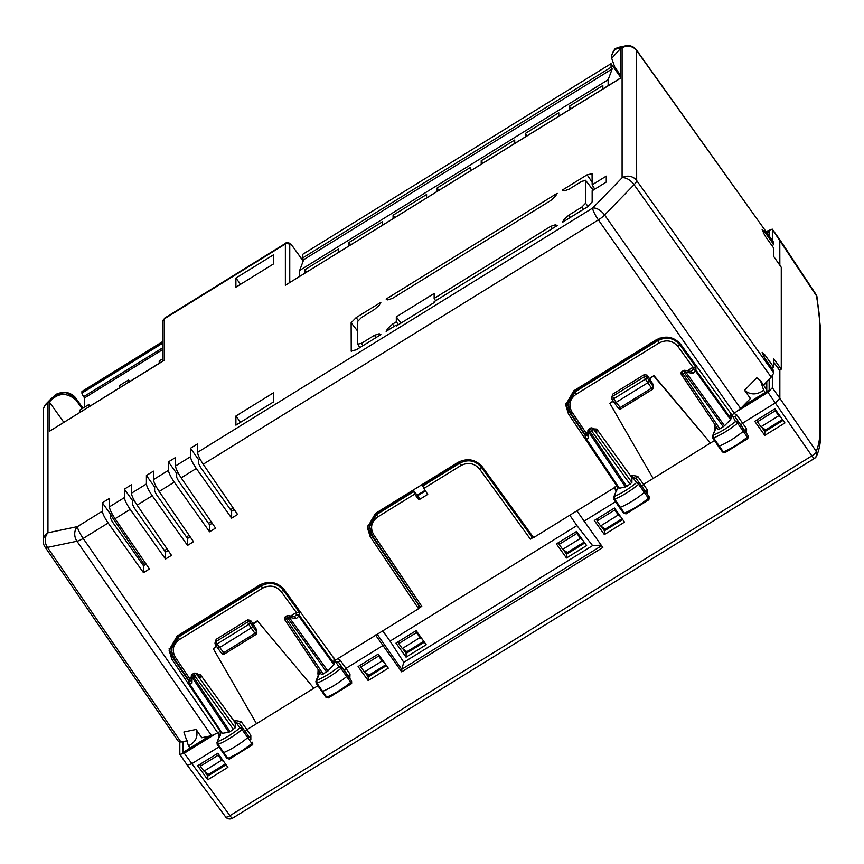 <?xml version="1.0" encoding="UTF-8"?>
<svg xmlns="http://www.w3.org/2000/svg" width="864" height="864" viewBox="0 0 864 864"><rect width="100%" height="100%" fill="white"/><g stroke="black" fill="none" stroke-linecap="round" stroke-linejoin="round"><path stroke-width="1.3" d="M146.113 564.084L143.478 565.715L143.478 572.659L108.173 522.99L83.182 538.445A10.552 2.938 145.3 0 1 76.95 541.242L47.466 547.398A10.552 8.413 78.2 0 1 47.952 532.786L47.952 402.862A10.552 5.605 44.2 0 0 46.192 403.79A10.552 10.552 0 0 0 43.2 411.145L43.2 541.069A10.552 9.914 -0 0 1 47.952 532.786L77.436 526.619A10.552 1.987 58.3 0 0 83.182 538.445L217.76 732.888L220.277 731.333L171.839 659.189L169.052 650.138L177.131 636.044L259.556 585.079C269.093 580.327 277.312 581.872 284.224 589.702L335.297 660.215L418.586 608.72L370.148 536.576L367.362 527.526L375.44 513.421L457.855 462.467C467.402 457.715 475.621 459.259 482.533 467.089L533.606 537.602L616.896 486.108L568.458 413.964L565.672 404.914L573.75 390.809L656.165 339.854C665.712 335.102 673.931 336.647 680.832 344.477L731.916 414.99L740.664 408.521L750.416 398.488L744.563 390.344C750.19 394.891 756.259 395.053 762.782 390.852L763.69 390.29L765.094 392.342M169.128 648.594L171.839 656.035L188.633 680.854M234.241 509.587L231.617 511.218L231.617 518.162L237.589 514.469L203.202 464.227L598.374 219.899L734.432 413.435M231.617 518.162L196.312 468.493C192.769 463.309 190.825 459.378 190.48 456.721L190.48 448.254L198.709 459.788L198.709 463.687L200.437 467.197L231.617 511.218M212.209 523.217L209.585 524.837L209.585 531.792L215.557 528.098L181.17 477.857L196.312 468.493M209.585 531.792L174.269 482.123C170.726 476.928 168.793 473.008 168.448 470.351L168.448 461.884L176.677 473.407L176.677 477.306L178.405 480.816L209.585 524.837M190.177 536.836L187.542 538.466L187.542 545.411L193.525 541.717L159.138 491.476L174.269 482.123M187.542 545.411L152.237 495.742C148.694 490.547 146.75 486.626 146.416 483.97L146.416 475.502L154.634 487.037L154.634 490.936L156.373 494.446L187.542 538.466M168.145 550.454L165.51 552.085L165.51 559.04L171.482 555.347L137.106 505.105L152.237 495.742M165.51 559.04L130.205 509.371C126.662 504.176 124.718 500.256 124.384 497.599L124.384 489.132L132.602 500.656L132.602 504.554L134.341 508.064L165.51 552.085M143.478 572.659L149.45 568.966L115.063 518.724L130.205 509.371M418.759 604.908L418.586 608.72M217.76 732.888L211.529 735.685L201.766 737.726L196.128 729.454L183.892 732.002L188.503 745.924L189.41 745.362C196.096 741.409 198.331 736.096 196.128 729.454M220.277 731.333L220.277 730.382M115.063 518.724C111.618 513.475 109.728 509.522 109.393 506.866L109.393 498.398L102.341 502.751L102.341 511.218C102.686 513.875 104.63 517.795 108.173 522.99M143.478 565.715L112.298 521.694L110.57 518.184L110.57 514.285L102.341 502.751M124.384 489.132L131.425 484.769L131.425 493.236C131.76 495.893 133.65 499.856 137.106 505.105M146.416 475.502L153.468 471.15L153.468 479.617C153.792 482.274 155.682 486.227 159.138 491.476M168.448 461.884L175.5 457.52L175.5 465.988C175.835 468.655 177.725 472.608 181.17 477.857M190.48 448.254L197.532 443.902L197.532 452.369C197.867 455.026 199.757 458.978 203.202 464.227M565.747 403.358L568.458 410.8L585.252 435.629M616.896 486.108L616.896 485.158M367.438 525.982L370.148 533.412L418.586 605.016M378.616 656.014L382.082 661.036L364.414 671.954L360.85 667.008L378.551 656.068L378.616 654.577M382.082 661.036L384.34 662.602M398.747 641.39L398.747 643.572L402.278 648.551L406.933 651.694L423.76 641.304M398.747 643.572L416.513 632.588L416.513 631.141M416.513 632.588L419.98 637.6L422.237 639.176M425.11 490.32L417.15 495.234M364.37 671.976L369.036 675.13L385.852 664.729M360.85 667.008L360.85 664.826M187.294 740.75L180.986 742.068L178.405 741.107M188.503 745.924L189.95 747.954M225.45 763.916L208.624 774.306L203.947 771.174L200.405 766.206L218.246 755.179L218.246 753.808M218.246 755.179L221.692 760.201L223.916 761.756M286.232 284.731L620.708 78.084L620.255 48.805L611.701 58.331L614.736 66.982L620.708 75.686M63.785 422.269L49.345 401.987L49.345 431.352L163.631 360.526M49.345 401.987L49.799 401.522C58.039 392.677 66.776 392.191 76.01 400.075L82.123 408.672M351.572 351.497L351.13 350.914L356.184 349.866L380.884 334.584L379.22 333.742L374.468 335.318L361.465 343.354L357.707 344.142L357.707 321.408L361.465 317.542L374.468 309.506L379.22 305.208L380.884 302.303L356.184 317.574L351.13 322.769L351.238 351.281M359.791 347.63L357.707 344.142M592.153 173.74L587.099 174.798L562.399 190.069L564.062 190.922L568.814 189.346L581.807 181.31L585.576 180.522L585.576 203.256L581.807 207.122L568.814 215.158L564.062 219.456L562.399 222.361L587.099 207.079L592.153 201.895L592.153 190.793L606.258 182.066L606.258 176.126L592.153 184.842L592.067 173.426M593.233 190.123L585.49 180.252L593.136 190.177M398.434 324.68L396.317 321.808L392.537 324.14L387.785 328.439L386.122 331.344L396.317 325.048L396.317 325.987L434.149 302.594L434.149 301.655L557.161 225.601L555.487 224.748L556.33 226.109M396.317 321.808L396.317 316.85L434.149 293.468L434.149 298.415L550.746 226.325L555.487 224.748M555.487 196.214L557.161 193.309L386.122 299.063L387.785 299.905L392.537 298.328L550.746 200.513L555.487 196.214M235.904 416.038L235.904 425.164L273.737 401.782L273.737 392.645L235.904 416.038L240.559 422.291M235.904 278.057L235.904 287.183L273.737 263.79L273.737 254.664L235.904 278.057L240.57 284.299M200.027 458.968L198.709 459.788M177.995 472.597L176.677 473.407M155.952 486.216L154.634 487.037M133.92 499.846L132.602 500.656M111.888 513.464L110.57 514.285M593.795 187.542L592.056 188.611M740.664 408.521L604.606 214.996L634.079 184.691A10.552 5.605 -135.8 0 0 622.102 177.79A10.552 9.914 -0 0 1 636.66 180.544A10.552 2.959 144.5 0 1 634.079 184.691L771.196 377.147L763.506 385.052M757.426 419.72L757.426 421.805L760.968 426.762L765.655 429.905L782.471 419.504M746.356 402.667L746.982 403.542M622.058 518.681L605.243 529.081L600.588 525.938L597.056 520.96L597.056 518.778M597.056 520.96L614.822 509.976L614.822 508.529M614.822 509.976L618.289 514.987L620.546 516.564M559.159 542.214L559.159 544.396L562.68 549.364L567.346 552.517L584.161 542.117M559.159 544.396L576.925 533.401L576.925 531.965M576.925 533.401L580.392 538.412L582.649 539.989M402.278 648.551L419.98 637.6M200.405 766.206L200.405 764.035M203.947 771.174L221.692 760.201M110.57 514.771L144.601 565.013M620.255 48.805L620.255 48.254C615.762 48.114 612.932 50.501 611.777 55.404L611.842 54.918M611.701 56.851L611.777 55.404M197.532 452.369L592.618 208.084A10.552 5.605 -135.8 0 1 604.606 214.996A10.552 2.916 144.9 0 1 598.374 219.899A10.552 1.987 -121.7 0 1 592.618 208.084L622.102 177.79L622.102 47.866L620.255 48.254L618.991 47.228L625.741 45.824A10.552 8.413 78.2 0 0 622.102 47.866A10.552 9.914 -0 0 1 636.66 50.63L773.777 242.471L773.777 244.588L764.802 232.103L763.258 233.064M46.192 403.79L51.505 398.326L49.799 400.972C53.946 395.485 59.422 392.731 66.236 392.71L76.01 398.66L76.01 400.075M285.379 285.412L285.379 243.994L164.333 318.838L164.333 360.266L163.642 360.536M594.788 189.162L592.153 184.842M396.814 325.685L396.317 325.048M435.618 300.748L434.149 298.415M396.317 316.85L400.972 323.114M763.69 390.29L760.417 380.549L756.799 377.773L744.563 390.344M760.417 380.549L766.778 389.837M771.196 377.147L773.777 373L773.777 370.883L764.802 358.214L762.145 352.285L764.802 354.802L763.258 355.752M760.968 426.762L778.723 415.789L780.937 417.355M757.426 421.805L775.278 410.767L778.723 415.789M775.278 410.767L775.278 409.396M600.588 525.938L618.289 514.987M562.68 549.364L580.392 538.412M764.802 232.103L762.145 229.597L764.802 235.526L773.777 248.195L773.777 256.586L781.272 267.311L781.272 369.155L773.777 358.884L773.777 367.276L764.802 354.802M66.236 392.71L64.962 392.148M773.777 367.276L772.006 368.366M779.49 370.256L781.272 369.155M773.777 244.588L772.006 245.678M773.777 373L636.66 180.544L636.476 50.015L773.777 242.471M79.898 412.312L79.898 410.044L88.711 404.6L90.288 405.875M84.532 407.182L84.532 397.915L83.668 396.662L162.907 347.674M162.907 341.431L81.994 391.446A3.164 0.594 58.3 0 0 81.929 391.662L81.929 393.098A3.164 0.594 58.3 0 0 83.668 396.662M128.369 382.331L128.369 380.074L119.556 385.528L119.556 387.785M88.711 406.858L88.711 404.6M159.214 363.258L159.214 361.001L162.907 358.722M84.532 397.915L162.907 349.456M128.369 380.074L129.956 381.359M620.708 77.468L611.042 63.655L611.042 67.262L612.198 68.926L608.137 79.726L299.657 270.454L299.657 276.426M612.198 68.926L303.718 259.654L299.657 270.454M611.042 67.262L302.562 258.001L303.718 259.654M611.042 63.655L302.562 254.394L302.562 258.001M608.137 79.726L608.137 85.698M338.44 252.45L338.44 249.005L304.949 269.708L304.949 273.154M382.504 225.202L382.504 221.756L349.013 242.46L349.013 245.905M426.578 197.953L426.578 194.508L393.088 215.222L393.088 218.668M470.642 170.705L470.642 167.26L437.152 187.974L437.152 191.419M514.717 143.456L514.717 140.011L481.216 160.726L481.216 164.171M558.781 116.208L558.781 112.763L525.29 133.477L525.29 136.922M602.845 88.96L602.845 85.514L569.354 106.229L569.354 109.674M525.29 133.477L526.975 135.875M349.013 242.46L350.698 244.868M481.216 160.726L482.9 163.123M393.088 215.222L394.762 217.62M569.354 106.229L571.039 108.626M437.152 187.974L438.836 190.372M304.949 269.708L306.634 272.117M779.846 265.162L779.771 239.609L772.265 229.133L766.174 231.466M738.45 410.54L767.956 392.31L772.362 387.774L779.846 398.315L779.846 370.03M766.897 232.47L769.154 231.077L767.556 233.399M772.362 246.186L772.362 245.462M772.362 240.116L772.362 229.446L816.912 296.492A5.27 5.27 0 0 0 816.134 294.592A5.27 1.307 146.5 0 1 816.188 294.851C818.716 307.778 819.979 318.913 819.979 328.255L819.979 429.073C819.979 438.394 818.716 445.781 816.188 451.235A5.27 1.739 145.5 0 1 811.858 455.868L229.932 815.67A5.27 1.706 143.4 0 1 225.569 816.836L187.218 765.104M218.905 746.95L191.538 763.873L187.207 765.094L179.906 754.423L184.237 753.214L213.721 734.983M188.633 680.098L173.621 657.742L171.137 649.652L171.137 648.097L178.265 635.699L263.164 583.362M283.003 588.211L300.38 612.014M216.443 646.142L213.268 648.637L216.691 646.531M213.268 648.637L256.511 723.697L313.848 688.252L257.342 620.849L252.936 623.581L250.528 620.374L247.644 619.855L216.151 639.328L215.006 643.086A2.106 2.009 5.2 0 1 215.946 641.585L217.091 643.972L248.551 624.51A2.106 0.551 -36.8 0 0 250.29 622.674L250.528 620.374M216.151 639.328L215.946 641.585L247.417 622.123L251.165 628.009L219.445 647.622L217.674 647.989L215.309 644.306A2.106 2.009 5.2 0 1 215.006 643.086A2.106 2.106 0 0 0 215.33 644.414A2.106 0.583 -32.8 0 0 217.091 643.972L224.575 653.821M221.692 653.314A2.106 0.594 -37 0 0 221.724 653.432A2.106 2.106 0 0 0 224.532 653.951L255.852 634.586L251.165 628.009L252.936 626.195L252.936 624.121L257.342 621.4M252.936 623.581L256.543 629.662L256.846 632.794A2.106 1.987 180 0 0 256.543 631.757L250.29 622.674A2.106 2.009 5.7 0 0 247.417 622.123L247.644 619.855M255.852 634.586L255.895 634.446A2.106 1.987 180 0 0 256.846 632.794A2.106 2.106 0 0 1 255.841 634.597M215.309 644.306A2.106 0.583 -32.8 0 0 215.33 644.414L217.674 647.989M257.342 620.849L313.848 688.252L317.866 685.768M369.425 525.517L376.553 513.097L413.413 490.298L418.91 497.556L418.91 499.835L427.723 494.381L423.878 488.408L460.793 465.588L459.648 463.223L422.788 486.011L423.878 488.408M425.466 490.871L417.56 495.763M422.788 486.011L422.788 484.51L461.452 460.76M495.796 485.406L481.432 465.728M171.137 649.642L178.265 637.2L179.41 639.565L262.472 588.211C269.773 584.572 276.059 585.749 281.34 591.743L283.09 589.918L283.09 588.33M261.328 584.345L261.328 585.846C269.741 581.656 276.998 583.006 283.09 589.918L299.3 612.295L296.395 612.468L290.704 615.989M188.957 680.519L189.616 678.499L175.36 657.266C171.623 650.322 172.973 644.425 179.41 639.565M192.748 674.6L193.352 676.804L194.81 675.907L193.72 673.423L192.272 674.32A2.106 2.106 0 0 0 191.268 676.058A2.106 1.577 -178.5 0 0 192.1 677.354A2.106 0.572 -33.8 0 0 193.352 676.804L230.072 731.7L228.83 732.251L192.1 677.354L191.959 683.154L189.464 683.672A2.106 1.685 -101.8 0 1 189.583 680.778L189.583 678.51L191.236 677.495M287.334 616.118L287.939 618.322A2.106 0.562 144.2 0 0 289.181 617.328A2.106 1.177 -79.5 0 0 288.349 615.557A2.106 2.106 0 0 0 286.848 615.838L285.401 616.734L286.492 619.218L287.939 618.322L326.657 671.976L327.91 670.993L289.181 617.328L296.287 618.646L298.771 616.086A2.106 1.123 -135.8 0 0 296.395 614.736A2.106 1.987 0 0 1 299.3 615.276L299.3 612.295M326.657 671.976L321.473 674.6M284.731 619.585A2.106 0.572 -33.8 0 0 284.753 619.704A2.106 0.572 -33.8 0 0 286.492 619.218L323.201 674.114M199.627 676.966L196.571 674.093L235.289 727.747L230.072 731.7M199.724 677.052L196.312 673.704A2.106 1.577 -45.6 0 1 196.571 674.093A2.106 0.562 144.2 0 1 194.81 675.907L233.528 729.562M235.289 727.747L235.289 723.557L234.112 721.213L200.146 674.32L196.711 674.104M228.83 732.251L222.286 733.32L189.464 683.672A2.106 0.572 146.2 0 1 188.989 683.608A2.106 0.572 146.2 0 1 188.957 683.5A2.106 1.987 0 0 1 189.583 680.778L191.16 680.454M191.527 680.368L191.959 683.154M333.85 657.86L334.444 663.973L327.91 670.993M296.287 618.646L294.732 616.745L288.349 615.557M413.413 490.298L414.634 494.132L418.91 499.835M420.044 606.83L371.887 535.021L369.425 527.04L376.553 514.598L377.708 516.964L414.634 494.132M420.012 606.712L421.783 606.344L418.586 608.321M220.849 731.236L221.206 732.262L216.994 742.554L217.22 744.196A1.933 0.551 -35 0 0 217.22 744.444A1.933 0.551 -35 0 0 218.074 744.379L223.679 752.576A31.655 9.04 -35 0 0 247.763 737.64A2.106 0.605 -35 0 0 248.681 736.29L242.849 728.287L248.681 736.29M222.739 752.382A2.106 0.605 -35 0 0 222.739 752.652A2.106 0.605 -35 0 0 222.75 752.652A2.106 0.605 -35 0 0 223.679 752.576L227.804 758.333A31.525 9.007 -35 0 0 251.791 743.461A1.976 0.562 -35 0 0 252.655 742.198L252.05 745.006L252.742 744.368L252.655 742.198M235.289 723.557L236.358 722.887L239.965 727.844A29.365 8.392 -35 0 1 217.825 741.571L218.074 744.379A31.471 8.996 -35 0 0 242.017 729.529A1.933 0.551 -35 0 0 242.849 728.287L239.965 727.844L242.017 729.529L247.763 737.64L251.791 743.461L252.05 745.006M569.808 515.214L576.914 525.593L390.064 641.12L382.774 630.86M533.401 537.322L530.41 539.179L479.66 469.12C474.379 463.126 468.094 461.948 460.793 465.588M316.159 682.97A1.933 0.551 -35 0 0 316.148 683.23A1.933 0.551 -35 0 0 316.991 683.165L322.596 691.373A31.655 9.04 -35 0 0 346.68 676.534A2.106 0.605 -35 0 0 347.62 675.173L338.526 662.202L340.254 660.258L337.306 658.573M321.678 691.146A2.106 0.605 -35 0 0 321.678 691.438L321.678 691.438A2.106 0.605 -35 0 0 322.596 691.373L326.732 697.129A31.525 9.007 -35 0 0 350.708 682.344A1.976 0.562 -35 0 0 351.583 681.07L341.788 667.17A1.933 0.551 -35 0 1 340.934 668.412L350.708 682.344L350.978 683.878L351.68 683.24L351.594 681.08L350.978 683.878M319.885 672.214L316.764 680.357A29.365 8.392 -35 0 0 338.904 666.716L340.934 668.412A31.471 8.996 -35 0 1 316.991 683.165L316.764 680.357L315.911 681.372M338.904 666.716L341.788 667.17L338.526 662.202L335.524 661.576L338.904 666.716M325.868 696.924A1.976 0.562 -35 0 0 325.868 697.194A1.976 0.562 -35 0 0 326.732 697.129L328.352 697.896L351.194 683.834M390.064 641.12L403.79 662.332L592.596 545.594L576.914 525.593M576.569 531.446L556.405 543.91L566.482 558.004L586.613 545.562L576.569 531.446M416.156 630.634L396.004 643.097L406.069 657.191L426.211 644.738L416.156 630.634M226.93 758.149A1.976 0.562 -35 0 0 226.93 758.408A1.976 0.562 -35 0 0 227.804 758.333L229.424 759.11L252.266 744.952M398.023 641.844L398.747 642.881M403.11 649.112L406.123 653.422L406.069 657.191M424.364 642.146L406.123 653.422L406.534 651.424M368.172 680.616L388.303 668.174L378.259 654.07L358.096 666.533L368.172 680.616L368.226 676.858L365.202 672.538M360.115 665.28L360.85 666.317M386.456 665.582L368.226 676.858L368.636 674.86M207.77 779.803L227.902 767.351L217.847 753.246L197.694 765.709L207.77 779.803L207.814 776.034L204.822 771.768M199.714 764.456L200.405 765.45M226.055 764.759L207.814 776.034L207.814 773.766M209.574 736.096L183.028 752.501L208.915 736.236M375.494 634.964L401.684 671.846L401.717 669.308L377.201 634.306M401.684 671.846L602.834 547.474L576.688 510.559M403.79 662.332L401.717 669.308L601.592 545.724M601.171 545.141L592.596 545.594M179.831 754.132L179.831 742.187M221.432 732.121L220.288 733.45M219.283 736.214L218.732 735.394L220.482 735.188M249.134 737.37L250.83 735.383L246.953 729.616L245.225 731.549M241.099 721.57L235.213 720.533L236.358 722.887L239.382 723.514L241.099 721.57L246.953 729.616L256.511 723.697M382.892 645.559L346.108 668.304L344.369 670.237L351.605 681.091M335.135 659.999L335.524 661.576L334.444 662.245M334.951 660.128L333.85 660.809M820.8 431.827A5.27 4.957 180 0 0 820.8 431.719C820.865 441.504 819.439 449.626 816.523 456.106L816.188 451.235L779.846 398.315L775.451 402.84L742.727 423.079L740.988 425.002L744.228 429.937A2.106 0.605 145 0 1 743.299 431.298A31.655 9.04 145 0 1 719.215 446.137A2.106 0.605 145 0 1 718.297 446.213A2.106 0.605 145 0 1 718.297 446.202L712.768 437.994A1.933 0.551 145 0 1 712.768 437.735M714.485 440.543L643.561 484.38L647.449 490.158L645.754 492.134M615.524 501.725L584.086 521.165M774.868 408.834L754.715 421.297L764.791 435.391L784.922 422.95L774.868 408.834M604.379 534.578L624.51 522.126L614.466 508.021L594.302 520.484L604.379 534.578L604.433 530.809L601.409 526.489M340.254 660.258L349.996 674.082L348.289 676.048L351.583 681.07M318.406 674.849L317.898 674.082L319.626 673.898M567.756 402.872L574.884 390.474L659.783 338.137M679.622 342.986L697 366.79M649.555 378.346L653.962 375.624L649.555 378.886L647.147 375.149L644.263 374.63L612.77 394.103L611.626 397.85A2.106 2.009 5.2 0 1 612.565 396.349L613.71 398.736L645.17 379.285A2.106 0.551 -36.8 0 0 646.909 377.438L647.147 375.149M653.962 375.624L710.467 443.027L653.962 376.164M644.263 374.63L644.036 376.898L647.784 382.774L616.064 402.397L621.194 408.586M618.311 408.078A2.106 0.594 -37 0 0 618.343 408.208A2.106 2.106 0 0 0 621.151 408.726L652.471 389.362L647.784 382.774L649.555 380.97L649.555 378.886L653.162 384.437L653.465 387.558A2.106 1.987 180 0 0 653.162 386.532L646.909 377.438A2.106 2.009 5.7 0 0 644.036 376.898L612.565 396.349L612.77 394.103M653.13 478.472L609.887 403.412L613.31 401.296M652.471 389.362L652.514 389.221A2.106 1.987 180 0 0 653.465 387.558A2.106 2.106 0 0 1 652.46 389.362M613.062 400.907L609.887 403.412M616.054 402.397L614.293 402.764L611.928 399.082A2.106 2.009 5.2 0 1 611.626 397.85A2.106 2.106 0 0 0 611.95 399.19A2.106 0.583 -32.8 0 0 613.71 398.736L616.054 402.397M611.928 399.082A2.106 0.583 -32.8 0 0 611.95 399.19L614.293 402.764M679.709 343.105L679.709 344.693C673.618 337.781 666.36 336.42 657.947 340.61L574.884 391.975L567.756 404.417L570.24 412.506L585.252 434.873M585.576 435.283L586.202 433.285L586.202 435.553A2.106 1.987 180 0 0 585.576 438.264A2.106 0.572 -33.8 0 0 585.608 438.383A2.106 0.572 -33.8 0 0 586.084 438.448L619.423 488.29L626.692 486.464L631.908 482.522L631.908 478.332L630.731 475.978L596.765 429.095L593.33 428.879M657.947 339.109L659.092 342.976C666.392 339.347 672.678 340.524 677.959 346.518L679.709 344.693L695.92 367.06L692.982 367.265L687.323 370.764M719.82 428.879L683.111 373.993L682.02 371.509L683.467 370.602A2.106 2.106 0 0 1 684.968 370.332A2.106 1.177 100.5 0 1 685.8 372.103L724.518 425.768L719.82 428.879L718.06 429.246L681.469 374.544M683.942 370.894L684.558 373.097A2.106 0.562 -35.8 0 0 685.8 372.103L692.906 373.421L695.39 370.861L730.544 419.58L724.518 425.768M589.367 429.376L589.972 431.579L591.43 430.682L590.339 428.188L588.881 429.084A2.106 2.106 0 0 0 587.887 430.834A2.106 1.577 1.5 0 0 588.719 432.119L625.439 487.026M590.317 428.198A2.106 2.106 0 0 1 592.931 428.479A2.106 1.577 134.4 0 1 593.19 428.868L596.246 431.741M630.148 484.337L591.43 430.682A2.106 0.562 -35.8 0 0 593.19 428.868L631.908 482.522M723.276 426.751L684.558 373.097L683.111 373.993A2.106 0.572 146.2 0 1 681.372 374.479A2.106 0.572 146.2 0 1 681.35 374.36M682.031 371.498A2.106 2.106 0 0 0 681.383 374.49L718.06 429.246M695.92 367.06L695.92 370.04A2.106 1.987 180 0 0 693.014 369.511A2.106 1.123 44.2 0 1 695.39 370.861A2.106 0.562 144.2 0 0 695.92 370.04L731.063 418.748L730.544 419.58M692.906 373.421L691.351 371.509L684.968 370.321M587.844 432.27L586.202 433.285M587.768 435.218L586.202 435.553A2.106 1.685 78.2 0 0 586.084 438.448L588.568 437.929L588.146 435.143M618.905 488.095L585.695 438.448M530.41 539.179L532.17 537.365L532.17 535.626M532.17 537.365L481.41 467.294C475.319 460.382 468.061 459.032 459.648 463.223L459.648 461.722M731.754 414.774L735.523 421.492A29.365 8.392 145 0 1 713.383 435.132L713.61 437.94A31.471 8.996 145 0 0 737.554 423.187L735.523 421.492L738.407 421.945A1.933 0.551 145 0 1 737.554 423.187L747.328 437.119A31.525 9.007 145 0 1 723.341 451.894A1.976 0.562 145 0 1 722.488 451.958L718.297 446.213M747.598 438.653L748.202 435.845A1.976 0.562 145 0 1 747.328 437.119L747.814 438.599L724.972 452.66L723.341 451.894L713.61 437.94A1.933 0.551 145 0 1 712.768 438.005L712.53 436.136M716.504 426.989L712.552 436.072L716.224 426.568M630.731 475.978L631.832 475.297L632.977 477.662L636.001 478.289L639.468 483.062A1.933 0.551 145 0 1 638.636 484.294L636.584 482.609L639.468 483.062L645.289 491.065A2.106 0.605 145 0 1 645.3 491.065A2.106 0.605 145 0 1 644.382 492.415A31.655 9.04 145 0 1 620.298 507.352A2.106 0.605 145 0 1 619.369 507.427A2.106 0.605 145 0 1 619.358 507.427L613.84 499.219A1.933 0.551 145 0 1 613.84 498.971L613.829 499.208A1.933 0.551 145 0 0 614.693 499.154L624.424 513.108A1.976 0.562 145 0 1 623.549 513.184L619.369 507.427M631.908 478.332L632.977 477.662L636.584 482.609A29.365 8.392 145 0 1 614.444 496.346L614.693 499.154A31.471 8.996 145 0 0 638.636 484.294L648.41 498.226A31.525 9.007 145 0 1 624.424 513.108L626.044 513.875L648.886 499.727L649.274 496.962A1.976 0.562 145 0 1 648.41 498.226L648.886 499.727M618.052 486.896L613.602 497.329L617.825 487.037L617.468 486.011M648.67 499.781L649.264 496.962L639.468 483.062M747.814 438.599L748.213 435.856L744.908 430.823L748.224 435.866L735.145 416.977L732.143 416.351L731.063 417.02L731.063 418.748M558.425 542.668L559.159 543.704M563.512 549.925L566.536 554.245L566.482 558.004M584.766 542.97L566.536 554.245L566.946 552.236M596.333 519.232L597.056 520.268M622.674 519.534L604.433 530.809L604.843 528.811M756.734 420.044L757.426 421.038M761.854 427.356L764.845 431.633L764.791 435.391M783.076 420.358L764.845 431.633L765.245 429.624M769.154 379.231L769.154 390.107L743.278 405.842M779.846 370.764L773.777 362.286M772.362 387.774L772.362 375.84M772.362 368.874L772.362 368.15M730.469 412.636L731.063 417.02M731.57 414.893L730.469 415.573M733.925 413.348L736.873 415.033L735.145 416.977L744.93 430.855M744.908 430.823L746.604 428.846L746.464 433.188M716.245 428.674L714.506 428.857L714.733 424.343M617.101 489.964L615.352 490.158L615.902 490.99M631.832 475.297L637.718 476.334L636.001 478.289M641.844 486.313L643.561 484.38L637.718 476.334M406.123 651.672L405.367 650.635M368.226 675.108L367.47 674.071M604.433 529.06L603.677 528.023M566.536 552.496L565.78 551.459M745.772 404.298L745.124 403.931M764.845 429.883L764.1 428.857M171.839 656.035L171.839 659.189M211.529 735.685L76.95 541.242A10.552 8.413 78.2 0 1 77.436 526.619L102.341 511.218M109.393 506.866L124.384 497.599M131.425 493.236L146.416 483.97M153.468 479.617L168.448 470.351M175.5 465.988L190.48 456.721M568.458 410.8L568.458 413.964M370.148 533.412L370.148 536.576M43.2 541.069A10.552 10.552 0 0 0 45.058 547.042A10.552 2.992 145.6 0 0 47.466 547.398L180.986 742.068M164.333 360.266L49.345 431.352M49.799 401.522L47.952 402.862A10.552 9.914 -0 0 0 43.2 411.145M189.41 745.362L188.503 745.556M162.907 321.322L162.907 321.322A3.164 2.97 -0 0 1 164.333 318.838L162.907 321.322L162.907 360.979M289.753 282.55L289.753 244.825A3.164 2.97 -0 0 0 285.379 243.994L285.638 243.302C287.107 241.218 289.818 242.719 293.771 247.817L293.609 247.709M379.22 333.742L380.063 335.092M376.024 337.597L374.468 335.318M361.465 343.354L363.02 345.632M356.184 317.574L358.139 320.436M357.707 331.171L351.13 322.769M592.153 182.185L587.099 174.798M585.576 203.256L588.071 206.442M581.807 207.122L583.373 209.39M568.814 215.158L570.37 217.426M565.045 220.72L564.062 219.456M552.301 228.604L550.746 226.325M392.537 324.14L394.092 326.419M388.768 329.713L387.785 328.439M763.69 389.923L762.782 390.852M143.543 563.512L145.066 562.561M164.452 550.584L167.108 548.942M186.484 536.954L189.14 535.313M208.516 523.336L211.172 521.694M230.548 509.706L233.204 508.064M51.505 398.326C55.296 395.95 53.622 393.401 65.027 392.159C73.408 393.53 76.172 398.66 75.902 398.336L82.879 408.197M289.753 244.825C289.991 243.626 291.352 244.696 293.825 248.011L303.21 261.004M303.188 261.068L293.825 248.011M777.902 368.042L779.609 366.995M81.929 391.662L162.907 341.582M81.929 393.098L162.907 343.03M819.979 429.073A5.27 4.957 180 0 1 820.8 431.719L820.8 330.901A5.27 4.957 180 0 0 819.979 328.255M769.154 231.077L769.154 235.645M184.237 753.214L229.932 815.67A5.27 0.994 58.3 0 0 232.578 818.176A5.27 0.994 58.3 0 0 232.664 818.078M225.558 816.815A5.27 5.27 0 0 0 232.578 818.176L814.514 458.374A5.27 5.27 0 0 0 816.523 456.106L814.59 458.276A5.27 0.994 -121.7 0 1 814.514 458.374A5.27 0.994 -121.7 0 1 811.858 455.868L767.956 392.31M256.543 629.662L256.543 631.757A2.106 0.616 -32.9 0 1 254.74 633.517L223.409 652.882A2.106 0.594 -37 0 1 221.724 653.432L217.717 648.119M178.265 635.699L178.265 637.2L261.328 585.846L262.472 588.211M173.588 657.623L175.36 657.266M296.363 612.49L281.34 591.743M188.633 680.033L173.718 657.806M284.85 619.769L321.44 674.482M200.146 677.603L200.146 674.32M197.24 674.622L197.24 673.78M222.286 733.32L189.086 683.672M294.494 616.691L296.395 614.736L296.395 612.468M334.444 663.973L299.3 615.276A2.106 0.562 -35.8 0 1 298.771 616.086L333.925 664.805M376.553 513.097L376.553 514.598L413.413 491.8M377.708 516.964C371.261 521.824 369.911 527.72 373.658 534.665L371.909 535.129L369.425 525.485M373.658 534.665L421.783 606.344M183.028 752.501L183.028 741.636M218.268 732.175L218.732 735.394M250.841 739.498L250.83 735.383M239.382 723.514L242.849 728.287M235.213 720.533L234.112 721.213M349.996 674.082L349.844 678.413M736.873 415.033L746.604 428.846M647.46 494.273L647.449 490.158M318.114 669.568L317.898 674.082M653.162 384.437L653.162 386.532A2.106 0.616 -32.9 0 1 651.359 388.282L620.028 407.657A2.106 0.594 -37 0 1 618.343 408.208L614.336 402.894M574.884 390.474L576.029 394.34L659.092 342.976M570.208 412.387L571.979 412.042L586.235 433.264M576.029 394.34C569.592 399.2 568.242 405.097 571.979 412.042M570.337 412.582L585.252 434.797M677.959 346.518L692.982 367.265M626.692 486.464L589.972 431.579A2.106 0.572 146.2 0 1 588.719 432.119L588.568 437.929M596.765 429.095L596.765 432.367M593.86 428.555L593.86 429.397M693.014 367.243L693.014 369.511L691.114 371.466M479.66 469.12L481.41 467.294L481.41 465.718M769.154 390.107L742.619 406.512M715.025 429.624L714.506 428.857M614.887 486.95L615.352 490.158M45.047 547.031L178.578 741.701M611.701 58.331L611.788 55.21C615.816 45.565 615.244 49.486 618.991 47.239M285.638 243.292L164.57 318.157M286.222 284.731L620.708 77.922M636.487 50.026A10.552 10.552 0 0 0 625.741 45.824M75.902 398.336L82.976 408.143M820.8 330.901L816.912 296.482M816.134 294.592L779.771 239.609M173.621 657.731L171.137 649.652M285.422 616.723A2.106 2.106 0 0 0 284.764 619.715L321.473 674.59M196.312 673.715A2.106 2.106 0 0 0 193.698 673.434M222.318 733.439L188.989 683.608A2.106 2.106 0 0 1 188.633 682.43L188.633 679.838M191.128 681.372L191.268 676.058M371.909 535.129L420.044 606.82M217.22 744.444L226.93 758.408M220.298 733.417L216.994 742.554L217.21 744.444M319.464 672.084L315.932 681.307L316.148 683.219L325.868 697.194L328.352 697.896M229.424 759.11L226.94 758.408M567.756 402.862L570.24 412.506M592.92 428.479L596.344 431.827M585.252 434.614L585.252 437.206A2.106 2.106 0 0 0 585.608 438.383L618.937 488.214M587.887 430.834L587.747 436.147M649.274 496.962L645.3 491.065M626.044 513.875L623.56 513.184M724.972 452.66L722.488 451.969M766.778 381.672L766.778 391.306M765.256 383.249L766.778 385.376"/></g></svg>
